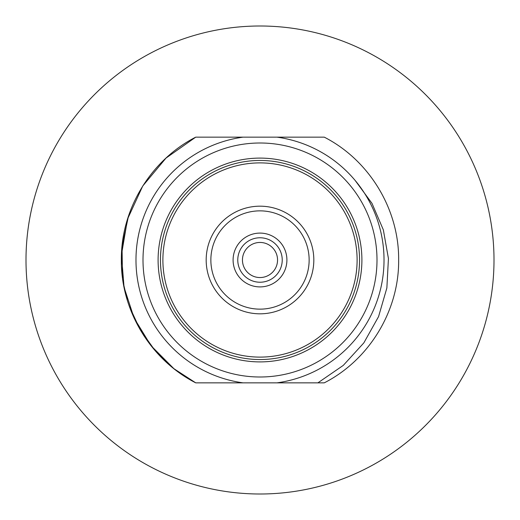 <?xml version="1.0" encoding="UTF-8"?>
<svg xmlns="http://www.w3.org/2000/svg" width="520" height="520" viewBox="0 0 520 520"><rect width="100%" height="100%" fill="white"/><g stroke="black" fill="none" stroke-linecap="round" stroke-linejoin="round"><path stroke-width="0.78" d="M494 260A234 234 0 0 0 260 26A234 234 0 0 0 26 260A234 234 0 0 0 260 494A234 234 0 0 0 494 260M129.298 306.248L140.185 329.764L155.259 350.838L173.992 368.745L195.734 382.85L173.992 368.745L155.259 350.838L140.185 329.764L129.298 306.248L140.185 329.764L155.259 350.838L173.992 368.745L195.734 382.85L324.266 382.85L204.016 382.85M276.998 382.85L324.266 382.85C369.317 359.86 399.159 310.57 398.645 260C399.159 209.43 369.317 160.141 324.266 137.15L195.734 137.15C150.683 160.141 120.841 209.43 121.355 260C120.841 310.57 150.683 359.86 195.734 382.85L243.003 382.85A124.02 124.02 0 0 1 243.003 137.15L276.998 137.15A124.02 124.02 0 0 1 276.998 382.85L317.889 382.85L343.278 365.397L363.831 342.894L378.567 316.602L386.867 287.969L388.434 258.544L383.338 229.853L371.995 203.379L355.141 180.44M128.492 216.086L122.038 246.253L122.499 277.771M123.162 282.328L127.296 300.144M134.127 318.117L143.956 335.868M243.003 137.15L195.734 137.15L166.004 158.087L142.734 186.03L127.537 219.063L121.446 254.917L124.052 287.228L134.089 318.038L151.001 345.683L173.869 368.647L151.001 345.683L134.089 318.038L124.052 287.228L121.446 254.924L127.537 219.063L142.734 186.03L166.004 158.087L195.734 137.15L166.004 158.087L142.734 186.03L127.537 219.063L121.446 254.917M324.266 382.85C369.317 359.86 399.159 310.57 398.645 260C399.159 209.43 369.317 160.141 324.266 137.15C369.317 160.141 399.159 209.43 398.645 260C399.159 310.57 369.317 359.86 324.266 382.85C369.317 359.86 399.159 310.57 398.645 260C399.159 209.43 369.317 160.141 324.266 137.15C369.317 160.141 399.159 209.43 398.645 260C399.159 310.57 369.317 359.86 324.266 382.85C369.317 359.86 399.159 310.57 398.645 260C399.159 209.43 369.317 160.141 324.266 137.15C369.317 160.141 399.159 209.43 398.645 260C399.159 310.57 369.317 359.86 324.266 382.85C369.317 359.86 399.159 310.57 398.645 260C399.159 209.43 369.317 160.141 324.266 137.15C369.317 160.141 399.159 209.43 398.645 260C399.159 310.57 369.317 359.86 324.266 382.85C369.317 359.86 399.159 310.57 398.645 260C399.159 209.43 369.317 160.141 324.266 137.15L276.998 137.15M195.734 137.15C150.683 160.141 120.841 209.43 121.355 260C120.841 310.57 150.683 359.86 195.734 382.85C150.683 359.86 120.841 310.57 121.355 260C120.841 209.43 150.683 160.141 195.734 137.15C150.683 160.141 120.841 209.43 121.355 260C120.841 310.57 150.683 359.86 195.734 382.85L243.003 382.85M355.986 181.467L364.072 192.55M237.146 138.106L240.624 137.501M137.52 240.513L137.709 239.356M137.553 279.682L137.326 278.2M135.993 261.839L135.98 260.019M377 260A117 117 0 0 0 260 143A117 117 0 0 0 143 260A117 117 0 0 0 260 377A117 117 0 0 0 377 260M260 361.901A101.901 101.901 0 0 1 158.1 260A101.901 101.901 0 0 1 260 158.1A101.901 101.901 0 0 1 361.901 260A101.901 101.901 0 0 1 260 361.901M260 359.541A99.541 99.541 0 0 1 160.459 260A99.541 99.541 0 0 1 260 160.459A99.541 99.541 0 0 1 359.541 260A99.541 99.541 0 0 1 260 359.541M260 357.11A97.11 97.11 0 0 0 357.11 260A97.11 97.11 0 0 0 260 162.89A97.11 97.11 0 0 0 162.89 260A97.11 97.11 0 0 0 260 357.11M309.14 260A49.14 49.14 0 0 1 260 309.14A49.14 49.14 0 0 1 210.86 260A49.14 49.14 0 0 1 260 210.86A49.14 49.14 0 0 1 309.14 260M237.77 260A22.23 22.23 0 0 0 260 282.23A22.23 22.23 0 0 0 282.23 260A22.23 22.23 0 0 0 260 237.77A22.23 22.23 0 0 0 237.77 260A22.23 22.23 0 0 1 260 237.77A22.23 22.23 0 0 1 282.23 260M313.82 260A53.82 53.82 0 0 1 260 313.82A53.82 53.82 0 0 1 206.18 260A53.82 53.82 0 0 1 260 206.18A53.82 53.82 0 0 1 313.82 260M233.09 260A26.91 26.91 0 0 0 260 286.91A26.91 26.91 0 0 0 286.91 260A26.91 26.91 0 0 0 260 233.09A26.91 26.91 0 0 0 233.09 260M242.45 260A17.55 17.55 0 0 1 260 242.45A17.55 17.55 0 0 1 277.55 260A17.55 17.55 0 0 1 260 277.55A17.55 17.55 0 0 1 242.45 260"/></g></svg>
